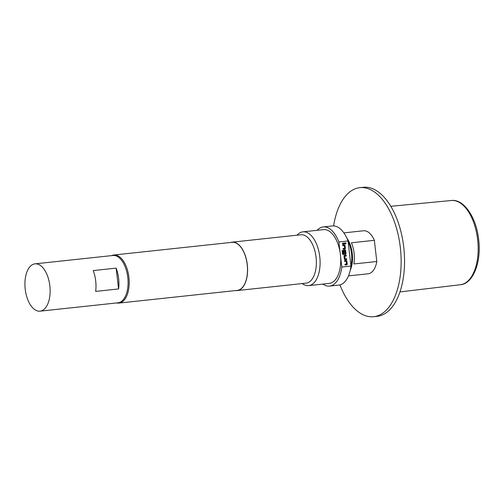 <?xml version="1.0" encoding="UTF-8"?>
<svg xmlns="http://www.w3.org/2000/svg" width="504" height="504" viewBox="0 0 504 504"><rect width="100%" height="100%" fill="white"/><g stroke="black" fill="none" stroke-linecap="round" stroke-linejoin="round"><path stroke-width="0.76" d="M345.542 242.827A0.504 0.428 81.8 0 0 345.675 243.823A0.504 0.428 81.8 0 0 345.542 242.827M346.809 238.058A21.628 11.296 83.9 0 1 352.264 253.367A21.628 11.296 83.9 0 1 350.261 270.22M343.867 232.886L363.529 230.775A21.628 11.296 -96.1 0 1 374.34 240.32L351.414 242.783A21.628 11.296 83.9 0 1 354.098 253.166A21.628 11.296 83.9 0 1 353.877 263.964L376.803 261.507A21.628 11.296 -96.1 0 1 368.147 273.785L348.478 275.896M348.081 241.441A21.899 11.434 83.9 0 1 351.483 253.399A21.899 11.434 83.9 0 1 350.96 265.923M93.208 270.579L116.134 268.122A23.795 12.424 83.9 0 1 118.579 288.937L95.653 291.4A23.795 12.424 -96.1 0 0 93.208 270.579M40.068 311.163L118.018 302.803A23.795 12.424 -96.1 0 0 118.257 302.772A23.795 12.424 -96.1 0 0 127.808 277.591A23.795 12.424 -96.1 0 0 112.94 255.484L34.99 263.85A23.795 12.424 -96.1 0 0 34.757 263.882A23.795 12.424 -96.1 0 0 25.2 289.063A23.795 12.424 -96.1 0 0 40.068 311.163A23.795 12.424 -96.1 0 0 40.307 311.132A23.795 12.424 -96.1 0 0 49.858 285.951A23.795 12.424 -96.1 0 0 34.99 263.85M111.649 255.623A24.173 12.625 83.9 0 1 113.816 255.011A24.173 12.625 83.9 0 1 128.898 277.238A24.173 12.625 83.9 0 1 118.975 303.08A24.173 12.625 83.9 0 1 116.72 302.942M297.051 235.185A27.04 14.118 83.9 0 1 302.885 231.84A27.04 14.118 83.9 0 1 319.75 256.7A27.04 14.118 83.9 0 1 308.656 285.611A27.04 14.118 83.9 0 1 302.243 283.576M302.885 231.84L323.518 229.629A27.04 14.118 83.9 0 1 340.049 252.101A27.04 14.118 83.9 0 1 340.383 254.488A27.04 14.118 83.9 0 1 340.609 256.895A27.04 14.118 83.9 0 1 329.288 283.399L308.656 285.611M230.662 242.474A24.337 12.707 83.9 0 1 232.098 242.159L300.882 234.776A24.337 12.707 83.9 0 1 316.058 257.153A24.337 12.707 83.9 0 1 306.073 283.166L237.296 290.55A24.337 12.707 83.9 0 1 235.822 290.543M232.098 242.159A24.337 12.707 83.9 0 1 247.281 264.531A24.337 12.707 83.9 0 1 237.296 290.55M113.816 255.011L232.117 242.317A24.173 12.625 83.9 0 1 247.199 264.543A24.173 12.625 83.9 0 1 237.277 290.386L118.975 303.08M359.831 187.664L363.245 187.299A64.89 33.888 83.9 0 1 403.723 246.96A64.89 33.888 83.9 0 1 377.087 316.336L373.678 316.701A64.89 33.888 -96.1 0 0 400.308 247.325A64.89 33.888 -96.1 0 0 359.831 187.664A64.89 33.888 -96.1 0 0 333.616 225.918M339.942 284.88A64.89 33.888 -96.1 0 0 373.678 316.701M317.085 230.322A29.742 15.529 83.9 0 1 323.228 226.939A29.742 15.529 83.9 0 1 338.858 241.964L340.049 252.101M323.228 226.939L332.401 225.956A29.742 15.529 83.9 0 1 348.025 240.975L350.973 266.049L341.8 267.032A29.742 15.529 83.9 0 1 329.578 286.083A29.742 15.529 83.9 0 1 322.856 284.086M350.973 266.049A29.742 15.529 83.9 0 1 338.745 285.1L329.578 286.083M340.609 256.895L341.8 267.032M338.858 241.964L348.025 240.975M346.166 261.318L346.519 263.976L344.969 264.197L345.064 265.003L346.67 264.827A0.756 0.643 81.8 0 0 347.224 264.008L346.891 261.185A0.756 0.643 81.8 0 0 346.16 260.505L344.553 260.675L344.648 261.481L346.166 261.318M346.424 264.039L344.969 264.197M344.358 259.012A0.756 0.643 81.8 0 0 345.089 259.699L346.695 259.522L346.601 258.716L345.038 258.829L344.73 256.227L346.279 256.007L346.185 255.2L344.585 255.371A0.756 0.643 81.8 0 0 344.03 256.196L344.358 259.012M342.531 253.909A0.756 0.643 81.8 0 0 343.262 254.589L345.435 254.356A0.756 0.643 81.8 0 0 345.99 253.537L345.662 250.715A0.756 0.643 81.8 0 0 344.931 250.034L343.967 250.135A0.756 0.643 81.8 0 0 343.413 250.961L343.684 253.266L344.371 253.191L344.106 250.904L344.975 250.809L345.284 253.411L343.192 253.638L342.821 250.45L342.134 250.526L342.531 253.909M345.183 253.481L343.136 253.644L342.821 250.45M344.32 245.612L344.679 248.264L343.123 248.485L343.218 249.291L344.824 249.121A0.756 0.643 81.8 0 0 345.379 248.302L345.045 245.48A0.756 0.643 81.8 0 0 344.314 244.799L342.714 244.969L342.808 245.776L344.32 245.612M344.579 248.333L343.123 248.491M344.849 243.816L344.755 243.01L342.506 243.249L342.6 244.056L344.849 243.816M116.134 268.122L118.579 288.937M374.34 240.32L376.803 261.507M344.793 243.823L344.755 243.01M344.698 243.016L342.512 243.256M345.643 243.829A0.504 0.428 81.8 0 0 345.498 242.833M344.812 249.121A0.756 0.643 81.8 0 0 345.322 248.308L344.988 245.492A0.756 0.643 81.8 0 0 344.257 244.805L342.714 244.969M345.429 254.356A0.756 0.643 81.8 0 0 345.933 253.543L345.605 250.727A0.756 0.643 81.8 0 0 344.875 250.041L343.967 250.135M344.314 253.197L344.087 250.853M342.764 250.457L342.134 250.526M346.639 259.529L346.601 258.716M346.544 258.728L344.982 258.842L344.711 256.177M346.223 256.013L346.185 255.2M346.135 255.207L344.585 255.371M346.658 264.827A0.756 0.643 81.8 0 0 347.168 264.014L346.834 261.198A0.756 0.643 81.8 0 0 346.103 260.511L344.553 260.681M451.338 200.51C463.554 198.752 476.305 217.06 478.642 239.381C481.629 262.193 473.01 283.878 460.373 284.741A42.355 22.119 -96.1 0 0 477.628 239.469A42.355 22.119 -96.1 0 0 451.338 200.51L390.789 206.306M460.373 284.741L399.968 291.917"/></g></svg>
